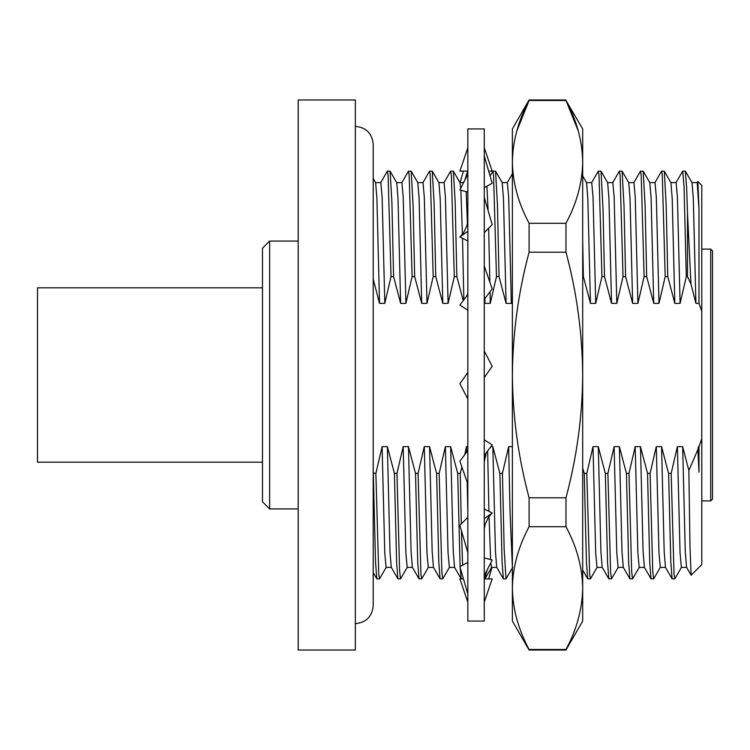 <?xml version="1.0" encoding="UTF-8"?>
<svg xmlns="http://www.w3.org/2000/svg" width="750" height="750" viewBox="0 0 750 750"><rect width="100%" height="100%" fill="white"/><g stroke="black" fill="none" stroke-linecap="round" stroke-linejoin="round"><path stroke-width="1.12" d="M484.266 375L484.266 621.084L467.831 621.084L467.831 128.916L484.266 128.916L484.266 375M492 567.403L488.663 578.888M463.434 171.113L460.097 182.597M462.469 182.597L463.809 182.231M488.663 171.113L492.197 171.113L484.266 147.825M467.831 147.825L459.891 171.113L467.738 171.113M484.266 187.622L492.197 183.281L484.266 155.944M467.831 174.281L459.891 189.975L467.831 192.103M484.266 232.659L492.197 224.644L484.266 197.419M467.831 221.25L466.894 225.759L463.594 232.819L459.891 237.009L467.831 240.947M467.831 231.3L459.891 237.009M484.266 299.372L492.197 288.891L484.266 265.931M467.831 293.578L466.65 296.147L459.891 305.053L467.831 310.2M484.266 377.587L492.197 366.253L484.266 351.038M467.831 372.413L459.891 383.747L467.831 398.962M484.266 456.422L485.447 453.853L492.197 444.947L484.266 439.8M467.831 450.628L459.891 461.109L467.831 484.069M484.266 528.75L485.203 524.241L488.503 517.181L492.197 512.991L484.266 518.7M492.197 512.991L484.266 509.053M467.831 517.341L459.891 525.356L467.831 552.581M484.266 557.897L492.197 560.025L484.266 575.719M467.831 562.378L459.891 566.719L467.831 594.056M484.266 602.175L492.197 578.888L484.359 578.888M460.144 567.591L461.175 578.812L463.434 578.888L459.891 578.888L467.831 602.175M516.816 130.941L529.097 100.5C518.306 120.591 512.737 141.056 512.381 161.897L512.381 128.925L529.097 99.984L529.097 100.5L565.988 100.5C576.769 120.591 582.337 141.056 582.694 161.897C582.328 182.775 576.759 203.241 565.988 223.294L529.097 223.294L529.097 252.206L565.988 252.206C576.731 292.144 582.3 333.084 582.694 375C582.375 416.409 576.806 457.341 565.988 497.794L529.097 497.794L529.097 526.706L565.988 526.706C576.769 546.797 582.337 567.263 582.694 588.103C582.328 608.991 576.759 629.456 565.988 649.5L529.097 649.5L529.097 650.016L512.381 621.075L512.381 588.103C512.747 608.991 518.316 629.456 529.097 649.5M578.259 130.941L565.988 100.5L582.694 128.925L582.694 621.075L565.988 650.016L529.097 650.016M529.097 252.206C518.344 292.144 512.775 333.084 512.381 375L512.381 161.897C512.747 182.775 518.316 203.241 529.097 223.294M529.097 526.706C518.306 546.797 512.737 567.263 512.381 588.103L512.381 375C512.7 416.409 518.269 457.341 529.097 497.794M565.988 649.5L565.988 650.016M565.988 497.794L565.988 526.706M565.988 223.294L565.988 252.206M269.625 508.931L262.481 501.788L262.481 248.212L269.625 241.069L269.625 508.931L298.2 508.931M298.2 650.016L298.2 99.984L355.341 99.984L355.341 650.016L298.2 650.016M710.719 249.103L712.5 250.884L712.5 499.116L710.719 500.897L710.719 249.103L701.784 249.103M386.184 567.328L379.547 578.812L378.75 574.228L375.881 473.391L373.209 472.987L373.2 579.244M582.694 276.609L583.406 276.609L590.456 303.375L595.725 303.375L601.941 276.609L604.5 276.609L611.55 303.375L616.819 303.375L623.034 276.609L625.594 276.609L632.644 303.375L637.913 303.375L644.119 276.609L646.678 276.609L653.728 303.375L659.006 303.375L665.212 276.609L667.772 276.609L674.822 303.375L680.1 303.375L686.306 276.609L687.497 276.609L687.497 213.122L686.625 187.041L685.284 171.113L682.641 171.188L676.013 182.672M687.497 276.609L690.994 284.081L687.497 213.122M697.106 182.672L697.847 181.463L698.981 208.903L698.981 303.375L701.784 311.288L701.784 564.6L691.163 575.222L686.559 567.328L685.275 551.634L682.659 446.625L677.381 446.625L671.175 473.391L668.606 473.391L661.566 446.625L656.287 446.625L650.081 473.391L647.522 473.391L640.472 446.625L635.194 446.625L628.987 473.391L626.428 473.391L619.378 446.625L614.109 446.625L607.894 473.391L605.334 473.391L598.284 446.625L593.016 446.625L586.8 473.391L584.241 473.391L582.694 467.991M697.847 181.463L701.784 185.4L701.784 311.288M701.784 438.712L698.981 446.625L698.981 472.116L697.894 449.494L688.866 470.512L689.972 546.225L691.106 575.203M681.469 567.328L674.831 578.812L674.053 574.369L671.175 473.391M674.747 578.888L672.103 578.812L670.819 562.247L668.606 473.391M660.375 567.328L653.653 578.888L652.781 571.941L650.081 473.391M653.653 578.888L651.009 578.812L649.725 562.247L647.522 473.391M639.281 567.328L632.559 578.888L631.678 571.725L628.987 473.391M632.559 578.888L629.916 578.812L628.631 562.247L626.428 473.391M618.197 567.328L611.466 578.888L610.613 572.044L607.894 473.391M611.466 578.888L608.822 578.812L607.547 562.247L605.334 473.391M597.103 567.328L590.466 578.812L589.669 574.256L586.8 473.391M590.381 578.888L587.728 578.812L586.453 562.247L584.241 473.391M512.728 567.328L506.006 578.888L504.169 549.291L502.434 473.391L499.875 473.391L492.825 446.625L490.931 446.625M506.006 578.888L503.362 578.812L502.087 562.247L499.875 473.391M491.644 567.328L485.006 578.812L484.566 577.706M462.6 565.237L461.456 530.728M461.297 523.941L460.256 473.391L457.697 473.391L450.647 446.625L445.369 446.625L439.163 473.391L436.603 473.391L429.553 446.625L424.275 446.625L418.069 473.391L415.509 473.391L408.459 446.625L403.191 446.625L396.975 473.391L394.416 473.391L387.366 446.625L382.097 446.625L375.881 473.391M460.097 566.606L457.697 473.391M449.456 567.328L442.734 578.888L441.863 571.828L439.163 473.391M442.734 578.888L440.091 578.812L438.806 562.247L436.603 473.391M428.363 567.328L421.734 578.812L420.947 574.425L418.069 473.391M421.641 578.888L418.997 578.812L417.712 562.247L415.509 473.391M407.269 567.328L400.547 578.888L399.6 570.619L396.975 473.391M400.547 578.888L397.903 578.812L396.619 562.247L394.416 473.391M379.453 578.888L376.809 578.812L375.534 562.247L373.322 473.391M373.209 170.756L373.209 279.094L379.537 303.375L384.806 303.375L391.022 276.609L388.087 174.956L387.356 171.188L380.719 182.672M391.022 276.609L393.581 276.609L391.884 201.788L390.094 171.188L387.441 171.113M393.581 276.609L400.631 303.375L405.9 303.375L412.106 276.609L409.172 174.956L408.45 171.188L401.812 182.672M412.106 276.609L414.675 276.609L413.109 206.184L411.188 171.188L408.534 171.113M414.675 276.609L421.716 303.375L426.994 303.375L433.2 276.609L430.266 174.956L429.544 171.188L422.906 182.672M433.2 276.609L435.759 276.609L434.1 203.025L432.272 171.188L429.628 171.113M435.759 276.609L442.809 303.375L448.087 303.375L454.294 276.609L451.359 174.956L450.628 171.188L444 182.672M454.294 276.609L456.853 276.609L455.138 201.263L453.366 171.188L450.722 171.113M484.266 300.262L484.997 303.375L490.266 303.375L496.481 276.609L493.547 174.956L492.9 171.113L490.069 175.941M496.481 276.609L499.041 276.609L497.428 204.488L495.553 171.188L492.9 171.113M583.406 276.609L582.694 240.975M601.941 276.609L599.006 174.956L598.275 171.188L591.638 182.672M604.5 276.609L603.028 209.484L601.013 171.188L598.369 171.113M623.034 276.609L620.1 174.956L619.369 171.188L612.731 182.672M625.594 276.609L624.028 206.156L622.106 171.188L619.453 171.113M644.119 276.609L641.184 174.956L640.462 171.188L633.825 182.672M646.678 276.609L645.112 205.762L643.191 171.188L640.547 171.113M665.212 276.609L662.278 174.956L661.556 171.188L654.919 182.672M667.772 276.609L666.188 205.538L664.294 171.188L661.641 171.113M686.306 276.609L684.047 186.628L682.734 171.113M688.866 470.512L682.659 446.625M672.103 578.812L665.466 567.328L664.191 551.634L661.566 446.625M651.009 578.812L644.372 567.328L643.097 551.634L640.472 446.625M629.916 578.812L623.278 567.328L622.003 551.634L619.378 446.625M608.822 578.812L602.184 567.328L600.909 551.634L598.284 446.625M503.362 578.812L496.725 567.328L495.45 551.634L492.825 446.625M461.175 578.812L454.547 567.328L453.263 551.634L450.647 446.625M440.091 578.812L433.453 567.328L432.178 551.634L429.553 446.625M418.997 578.812L412.359 567.328L411.084 551.634L408.459 446.625M397.903 578.812L391.266 567.328L389.991 551.634L387.366 446.625M373.209 513.206L373.209 572.569L376.809 578.812M680.1 303.375L677.419 197.241L676.106 182.597L670.828 182.597M659.006 303.375L656.325 197.241L655.012 182.597L649.734 182.597M637.913 303.375L635.241 197.241L633.919 182.597L628.65 182.597M616.819 303.375L614.147 197.241L612.825 182.597L607.556 182.597M595.725 303.375L593.053 197.241L591.731 182.597L586.462 182.597M499.041 276.609L506.091 303.375L511.359 303.375L508.688 197.241L507.366 182.597L502.097 182.597M511.359 303.375L512.381 298.378M490.266 303.375L490.041 291.741M489.844 282.084L488.644 228.234M488.119 210.656L486.909 186.178M467.428 223.603L466.209 191.672M448.087 303.375L445.406 197.241L444.094 182.597L438.816 182.597M426.994 303.375L424.312 197.241L423 182.597L417.722 182.597M405.9 303.375L403.228 197.241L401.906 182.597L396.637 182.597M384.806 303.375L382.134 197.241L380.812 182.597L375.544 182.597M698.981 208.903L697.191 182.597L691.922 182.597M686.653 567.403L681.375 567.403L680.053 552.759L677.381 446.625M665.559 567.403L660.281 567.403L658.969 552.759L656.287 446.625M644.466 567.403L639.188 567.403L637.875 552.759L635.194 446.625M623.372 567.403L618.103 567.403L616.781 552.759L614.109 446.625M602.278 567.403L597.009 567.403L595.688 552.759L593.016 446.625M512.381 446.625L508.65 446.625L502.434 473.391M512.381 566.812L510 511.05L508.65 446.625M496.819 567.403L491.55 567.403L490.819 562.753M490.594 559.594L489.037 516.441M488.916 511.359L487.641 450.966M467.831 446.625L466.462 446.625L464.784 454.65M467.831 511.631L467.175 482.184M466.575 452.297L466.462 446.625M454.641 567.403L449.363 567.403L448.05 552.759L445.369 446.625M433.547 567.403L428.269 567.403L426.956 552.759L424.275 446.625M412.453 567.403L407.184 567.403L405.863 552.759L403.191 446.625M391.359 567.403L386.091 567.403L384.769 552.759L382.097 446.625M690.994 284.081L695.916 303.375L693.291 198.366L692.016 182.672L685.378 171.188M695.916 303.375L698.981 303.375M674.822 303.375L672.197 198.366L670.922 182.672L664.284 171.188M653.728 303.375L651.103 198.366L649.828 182.672L643.2 171.188M632.644 303.375L630.019 198.366L628.734 182.672L622.106 171.188M611.55 303.375L608.925 198.366L607.65 182.672L601.013 171.188M590.456 303.375L587.831 198.366L586.556 182.672L582.694 175.988M506.091 303.375L503.466 198.366L502.191 182.672L495.553 171.188M484.997 303.375L484.903 298.528M463.837 299.859L462.534 238.322M462.431 234.338L460.847 190.237M460.725 188.344L460.003 182.672L453.366 171.188M442.809 303.375L440.184 198.366L438.909 182.672L432.272 171.188M421.716 303.375L419.1 198.366L417.816 182.672L411.188 171.188M400.631 303.375L398.006 198.366L396.731 182.672L390.094 171.188M379.537 303.375L376.913 198.366L375.637 182.672L373.209 178.472M698.981 446.625L698.475 446.625L697.894 449.494M698.981 472.116L698.475 446.625M486.291 452.738L484.266 461.737M461.906 466.931L460.256 473.391M456.853 276.609L463.256 300.619M262.481 462.178L37.5 462.178L37.5 287.822L262.481 287.822M355.341 126.356C366.188 127.416 372.141 133.369 373.2 144.216L373.2 605.784C372.141 616.631 366.188 622.584 355.341 623.644M467.831 170.484L464.775 180.328M484.266 579.516L487.322 569.672M565.988 99.984L529.097 99.984M710.719 500.897L701.784 500.897M587.728 578.812L582.694 570.084M507.319 182.597L512.381 173.822M459.956 182.597L463.631 182.597M269.625 241.069L298.2 241.069"/></g></svg>
